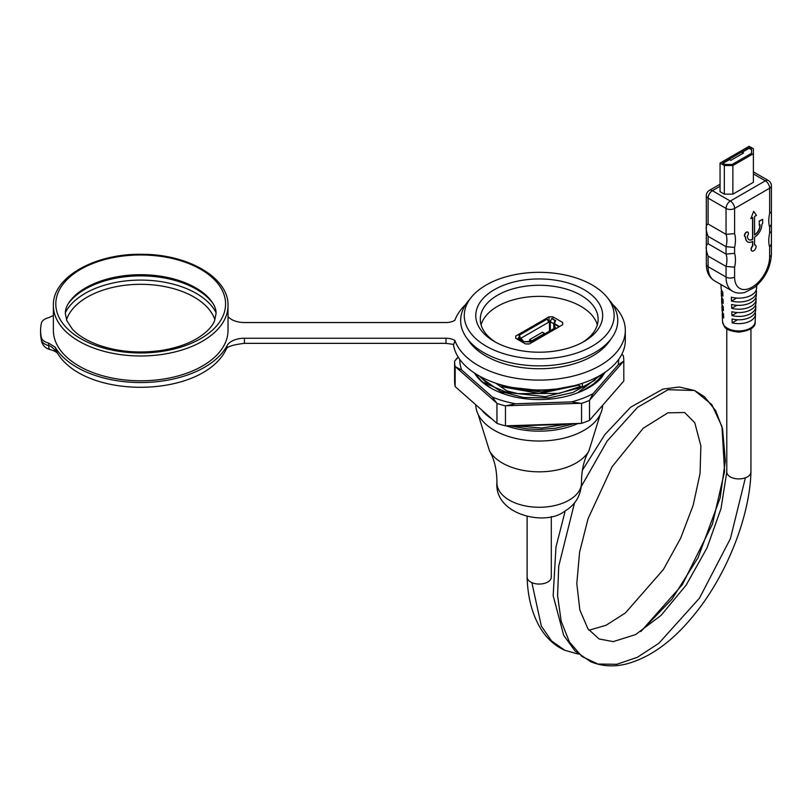 <?xml version="1.0" encoding="UTF-8"?>
<svg xmlns="http://www.w3.org/2000/svg" width="812" height="812" viewBox="0 0 812 812"><rect width="100%" height="100%" fill="white"/><g stroke="black" fill="none" stroke-linecap="round" stroke-linejoin="round"><path stroke-width="1.22" d="M494.346 341.487L494.346 341.487A63.448 36.631 180 0 1 494.346 289.681A63.448 36.631 180 0 1 584.082 289.681A63.448 36.631 180 0 1 584.082 341.487A63.448 36.631 180 0 1 494.346 341.487M582.417 342.41A58.921 34.013 0 0 0 598.129 319.289A58.921 34.013 0 0 0 580.874 295.233A58.921 34.013 0 0 0 516.665 287.854A58.921 34.013 0 0 0 480.288 319.289A58.921 34.013 0 0 0 496 342.41M597.338 324.83A58.921 34.013 0 0 0 580.874 306.337A58.921 34.013 0 0 0 521.192 297.994A58.921 34.013 0 0 0 481.08 324.83M552.921 316.842L549.003 316.842L515.742 336.036L515.742 338.299L525.496 343.933L529.414 343.933L562.675 324.729L562.675 322.465L552.921 316.842L552.921 319.004M515.742 336.036L515.742 338.299M549.003 316.842L549.003 321.085M559.509 326.566L555.022 323.968M562.675 322.465L562.675 324.729M559.082 326.81L555.022 324.465M592.192 346.176A74.937 43.259 0 0 0 607.061 297.233A74.937 43.259 0 0 0 539.209 272.325A74.937 43.259 0 0 0 471.356 297.233A74.937 43.259 0 0 0 496.173 350.997A74.937 43.259 0 0 0 592.192 346.176M602.636 405.452A63.448 36.631 180 0 1 562.645 438.439A63.448 36.631 180 0 1 494.346 430.299A63.448 36.631 180 0 1 475.761 404.873M595.186 378.037L595.186 379.975L582.366 387.375L577.758 384.715M495.675 383.152L506.85 390.907L506.84 392.419L494.346 387.131L504.496 394.145M500.557 384.807L499.806 384.462M506.84 386.329L506.84 387.486L500.547 384.817M506.85 387.486L541.025 391.963L574.683 385.558M555.753 389.039L539.188 390.481L512.423 387.507M576.703 423.773L574.774 424.574L577.545 423.712A63.448 36.631 180 0 1 506.505 425.924M491.29 418.545A63.448 36.631 180 0 1 481.973 410.344M582.366 383.274L582.366 387.375M471.356 297.233L468.067 301.272A78.561 45.36 0 0 0 466.453 337.619A78.561 45.36 0 0 0 594.76 352.591A78.561 45.36 0 0 0 611.964 337.619A78.561 45.36 0 0 0 610.35 301.272L607.061 297.233M480.156 376.626L488.154 384.502L494.346 387.131L488.154 382.787M481.841 381.833L488.134 384.502M488.134 382.797L481.841 378.412L481.841 377.326M490.793 418.099L484.358 412.435M511.012 425.965L527.14 428.909L540.234 429.477L555.966 428.157L572.663 424.037M523.943 425.681L559.184 424.514M478.055 377.397L475.984 374.007M600.657 375.083L577.819 392.643L575.718 393.515M479.841 376.271L481.841 378.412M506.85 392.419L545.623 396.672L582.082 387.212M580.671 386.4L559.153 393.394L517.904 393.637L506.85 390.907M483.79 411.938L484.307 412.415M453.39 344.329A86.113 49.715 0 0 0 542.741 389.933A86.113 49.715 0 0 0 625.321 340.258L625.321 330.382A86.113 49.715 180 0 1 548.009 379.843A86.113 49.715 180 0 1 454.893 340.492L453.806 344.45L445.991 343.344L445.991 338.239A12.089 6.973 180 0 1 454.893 340.492M57.611 353.332L56.779 352.408C53.846 348.5 51.146 346.216 48.679 345.567A12.089 6.973 180 0 1 41.371 340.005A9.064 7.349 167.8 0 0 41.503 341.273C42.813 345.719 45.665 348.48 50.05 349.556A9.064 2.872 -76.3 0 1 48.679 345.567L48.558 343.08A12.089 6.973 180 0 1 41.371 337.538A100.099 57.794 180 0 1 40.6 330.382A100.099 57.794 180 0 1 41.371 323.237A12.089 6.973 180 0 1 48.558 317.695L53.379 315.513M56.911 352.235L55.196 347.221L48.558 343.08M228.02 316.518A18.128 10.465 180 0 0 244.422 322.537L445.991 322.537A12.089 6.973 180 0 0 454.893 320.283A86.113 49.715 180 0 1 465.753 304.439M612.674 304.439A86.113 49.715 180 0 1 625.321 330.382M227.086 345.638A18.128 10.465 180 0 1 244.422 338.239L244.422 343.344C232.932 344.735 226.852 346.714 226.213 349.262A12.089 9.44 -152.1 0 0 227.086 345.638A90.345 52.161 180 0 1 142.141 382.533A90.345 52.161 180 0 1 55.196 347.221M244.422 338.239L445.991 338.239M228.02 305.566L228.02 330.382A87.32 50.415 180 0 1 140.699 380.798A87.32 50.415 180 0 1 53.379 330.382L53.379 305.566A87.32 50.415 0 0 0 107.285 352.144A87.32 50.415 0 0 0 202.442 341.223A87.32 50.415 0 0 0 228.02 305.566C228.964 277.927 188.161 254.227 142.384 254.318C95.43 253.121 52.344 277.186 53.379 305.566M527.12 516.544L527.12 577.088A12.089 6.973 -0 0 0 527.13 577.231A12.089 6.973 -0 0 0 531.88 582.64A12.089 6.973 -0 0 0 544.568 583.341A12.089 6.973 -0 0 0 551.297 577.088A12.089 6.973 -0 0 0 551.297 576.926M750.948 328.728L750.948 471.934A12.089 6.973 180 0 1 750.948 472.076A12.089 6.973 180 0 1 744.117 478.217A12.089 6.973 180 0 1 731.541 477.486A12.089 6.973 180 0 1 726.781 471.934A12.089 6.973 180 0 1 726.781 471.762M533.443 341.608L534.529 339.771L555.469 327.683L556.017 328.576M535.078 340.664L534.529 339.771M535.149 340.573L556.088 328.484M533.382 341.284L522.542 341.73L532.804 341.984M555.022 327.936L554.596 323.227L553.743 323.724L553.814 328.637M520.39 338.533L519.538 335.062L518.909 335.143L519.538 338.046M519.538 335.062L547.308 319.025L548.607 322.242L520.837 338.279L519.984 337.782M518.909 335.143L547.308 319.025M518.594 339.02A1.817 1.045 -0 0 0 519.132 339.761L518.056 338.35L518.685 337.548L522.106 339.528L521.477 340.319L522.542 341.73L519.132 340.258M548.607 322.242L550.323 321.755L551.622 318.537L555.662 320.588L555.032 320.507L553.743 323.724L550.323 321.755L550.323 330.657M550.607 321.034A1.817 1.045 -0 0 0 548.607 321.258L548.283 321.44M518.056 338.35L521.477 340.319M523.395 341.243L522.106 339.528M551.622 318.537L555.032 320.507M554.596 323.227L555.662 320.588M529.597 339.639L531.728 340.867L544.547 333.468L542.416 332.24L529.597 339.639L529.597 341.284M544.547 333.468L544.547 333.986M750.867 218.611L753.668 211.353L750.867 218.611L752.765 217.504L752.765 239.317A7.521 4.344 -60 0 1 749.009 239.692A7.521 4.344 -60 0 1 747.456 236.251L747.456 235.916A2.69 1.553 120 0 0 747.893 232.181A2.69 1.553 120 0 0 745.213 233.724A2.69 1.553 120 0 0 745.213 236.83A2.69 1.553 120 0 0 745.649 236.952L745.649 237.287A10.059 5.806 120 0 0 747.74 241.895A10.059 5.806 120 0 0 752.765 241.397L752.765 246.006A3.39 1.959 120 0 0 751.973 250.989A3.39 1.959 120 0 0 755.363 249.03A3.39 1.959 120 0 0 755.363 245.112A3.39 1.959 120 0 0 754.571 244.97L754.571 237.114A10.333 5.968 120 0 0 761.869 224.457L762.681 223.249L762.681 219.301L759.261 221.28L759.261 225.228L760.073 224.762L760.073 225.503A7.785 4.496 -60 0 1 754.571 235.033L754.571 216.469L756.469 215.373L753.668 211.353M754.571 234.79A7.785 4.496 120 0 0 759.859 225.381L759.859 224.883M759.261 221.28L759.261 225.228M759.047 221.158L762.681 219.301M754.571 244.838A3.39 1.959 -60 0 1 755.15 244.991A3.39 1.959 -60 0 1 755.251 245.062M751.871 250.928A3.39 1.959 -60 0 1 751.76 250.867A3.39 1.959 -60 0 1 752.551 245.884L752.765 246.006M752.551 245.884L752.551 241.519M747.629 241.834A10.059 5.806 -60 0 1 747.527 241.773A10.059 5.806 -60 0 1 745.436 237.165L745.436 236.921M745.111 236.759A2.69 1.553 -60 0 1 745 236.708A2.69 1.553 -60 0 1 745 233.602A2.69 1.553 -60 0 1 747.679 232.049A2.69 1.553 -60 0 1 747.781 232.12M748.908 239.631A7.521 4.344 120 0 0 752.551 239.195L752.765 239.317M752.551 239.195L752.551 217.636M753.394 173.92L765.361 180.822L730.323 201.051A6.039 3.492 120 0 0 726.05 208.451A6.039 3.492 -0 0 0 734.596 208.451A6.039 3.492 -120 0 0 730.323 201.051L712.368 190.688A6.039 3.492 120 0 0 708.094 198.098L726.05 208.451L726.05 234.363A24.167 13.956 -60 0 1 726.05 246.686L708.094 236.333C705.537 229.542 705.537 225.431 708.094 224L726.05 234.363L734.596 233.623L734.596 208.451L769.634 188.222A6.039 3.492 -0 0 0 771.4 185.755A6.039 6.039 0 0 0 768.375 180.528A6.039 3.492 -60 0 0 765.361 180.822A6.039 3.492 60 0 1 769.634 188.222L769.634 213.394A30.217 17.448 120 0 0 769.634 227.208L769.634 233.125A30.217 17.448 120 0 0 769.634 246.939L769.634 256.805A24.776 14.301 -60 0 1 752.115 287.154A24.776 14.301 -60 0 1 734.596 277.034L734.596 267.168L726.05 266.427L708.094 256.064C705.537 249.284 705.537 245.173 708.094 243.742L726.05 254.095A24.167 13.956 -60 0 1 726.05 266.427L726.05 277.034L708.094 266.681L708.094 256.064M720.061 184.212L709.353 190.394A6.039 3.492 60 0 1 712.368 190.688L720.061 186.252M709.353 190.394A6.039 6.039 0 0 0 706.328 195.631A6.039 3.492 -0 0 0 708.094 198.098L708.094 224M771.4 185.755L771.4 254.339C770.679 267.402 765.087 278.404 754.612 287.377L744.736 292.493C739.702 293.589 735.601 293.142 732.424 291.143A30.815 17.793 120 0 1 726.05 277.034A6.039 3.492 -0 0 0 734.596 277.034M756.185 290.117A17.57 10.15 180 0 1 756.429 292.097A17.57 10.15 180 0 1 731.47 301.049L731.338 297.172A17.742 10.241 -0 0 0 756.601 288.148L756.713 285.611M755.86 297.517A17.255 9.967 180 0 1 756.114 299.486A17.255 9.967 180 0 1 731.703 308.306L731.582 304.439A17.428 10.059 -0 0 0 756.287 295.548L756.429 292.097M755.536 304.916A16.94 9.785 180 0 1 755.799 306.885A16.94 9.785 180 0 1 731.947 315.574L731.815 311.696A17.113 9.876 -0 0 0 755.972 302.937L756.114 299.486M755.211 312.305A16.626 9.602 180 0 1 755.485 314.285A16.626 9.602 180 0 1 732.191 322.831L732.059 318.964A16.788 9.693 -0 0 0 755.647 310.336L755.799 306.885M720.975 284.535L721.127 288.148A17.742 10.241 -0 0 0 722.792 292.239L722.924 296.106A17.57 10.15 180 0 1 721.3 292.097L721.442 295.548A17.428 10.059 -0 0 0 723.035 299.496L723.157 303.373A17.255 9.967 180 0 1 721.614 299.486L721.756 302.937A17.113 9.876 -0 0 0 723.269 306.763L723.401 310.641A16.94 9.785 180 0 1 721.929 306.885L722.081 310.336A16.788 9.693 -0 0 0 723.512 314.031L723.644 317.898A16.626 9.602 180 0 1 722.244 314.285A16.626 9.602 180 0 1 722.518 312.305M721.929 306.885A16.94 9.785 180 0 1 722.193 304.916M721.614 299.486A17.255 9.967 180 0 1 721.868 297.517M721.3 292.097A17.57 10.15 180 0 1 721.543 290.117M732.191 322.831L737.509 319.755M731.947 315.574L737.215 312.529M731.703 308.306L736.931 305.292M731.47 301.049L736.646 298.055M771.4 224.224L769.634 227.208M771.359 231.501L769.634 233.125M771.359 211.77L769.634 213.394M734.596 267.168A30.217 17.448 120 0 0 734.596 253.354L726.05 254.095L726.05 246.686L734.596 247.437A30.217 17.448 120 0 0 734.596 233.623M771.4 243.955L769.634 246.939M742.28 153.712L742.28 152.209L743.589 152.96L730.77 160.36L729.46 159.609L723.056 163.303M742.28 152.209L749.121 148.261L751.577 149.682L751.577 153.255L732.13 164.481L725.086 164.481L722.629 163.06L749.121 147.764L751.577 149.185L751.577 153.255M753.394 148.748L749.121 146.282L720.061 163.06L724.334 165.526L732.881 165.526L753.394 153.691L753.394 148.748M720.061 163.06L720.061 191.683L724.334 194.149L732.881 194.149L753.394 182.304L753.394 153.691M732.881 194.149L732.881 165.526M724.334 194.149L724.334 165.526M474.441 373.012A68.584 39.595 0 0 0 490.712 387.994A68.584 39.595 0 0 0 508.353 395.353A68.584 39.595 0 0 0 575.647 393.536C586.629 389.719 595.176 384.553 601.276 378.037L605.102 372.261M621.85 354.235L623.271 355.595A84.6 48.842 180 0 1 623.809 361.096L618.186 364.862A79.424 45.858 0 0 0 618.632 359.462M581.554 403.412L571.394 401.91A79.424 45.858 0 0 0 592.993 393.729L589.532 400.387A84.6 48.842 180 0 1 581.554 403.412L581.554 423.346A84.6 48.842 0 0 0 589.532 420.322L623.809 381.031L623.809 361.096M496.954 403.432L492.417 397.048A79.424 45.858 0 0 0 515.488 403.757L505.48 405.919A84.6 48.842 180 0 1 496.954 403.432L496.954 423.377A84.6 48.842 0 0 0 505.48 425.853L581.554 423.346M459.785 359.462A79.424 45.858 0 0 0 461.703 370.018L455.156 366.648A84.6 48.842 180 0 1 454.608 361.147L458.242 357.189M454.608 361.147L454.608 381.092A84.6 48.842 0 0 0 455.156 386.593L496.954 423.377M455.979 367.227L496.132 402.569M492.417 397.048L461.703 370.018M506.972 405.726L580.052 403.31M571.394 401.91L515.488 403.757M590.212 399.463L623.139 361.726M618.186 364.862L592.993 393.729M622.449 354.722L621.86 354.205M589.532 400.387L589.532 420.322M505.48 405.919L505.48 425.853M580.052 423.539L506.972 425.955M455.156 366.648L455.156 386.593M490.895 388.095L481.283 380.919L475.456 373.672M582.285 390.948L593.278 384.127L598.738 379.174L603.113 373.581M458.12 356.986L455.278 360.234M500.568 386.512L539.645 393.526L578.591 385.192M611.964 337.619L609.193 341.558A75.557 43.625 180 0 1 592.638 355.96A75.557 43.625 180 0 1 485.779 355.96A75.557 43.625 180 0 1 469.234 341.558L466.453 337.619M516.615 425.924L541.472 428.015L566.015 424.29M500.568 391.445L523.537 397.494L548.922 397.9L572.846 392.49L591.42 382.147M595.186 378.575L596.079 377.59M57.358 352.905A12.089 4.395 143.4 0 0 56.779 352.408A9.064 6.181 131.2 0 0 57.55 353.362A9.064 6.181 131.2 0 0 57.632 353.433A9.064 6.181 131.2 0 0 57.764 353.555M41.371 337.538L41.371 340.005A100.099 57.794 180 0 1 40.6 332.849L40.6 330.382M200.716 269.31A84.884 49.004 180 0 1 200.716 338.614A84.884 49.004 180 0 1 80.672 338.614A84.884 49.004 180 0 1 80.672 269.31A84.884 49.004 180 0 1 200.716 269.31M74.572 295.913L75.881 294.736C68.512 301.567 65.011 307.89 65.366 313.706L66.838 320.73L72.197 328.89C78.033 335.417 87.087 340.898 99.348 345.354C118.227 351.748 138.487 353.504 160.126 350.622C174.418 348.48 186.527 344.552 196.474 338.827C206.157 332.94 212.186 326.911 214.551 320.73L216.033 313.706C216.388 307.89 212.876 301.567 205.517 294.736A77.911 44.985 0 0 0 75.881 294.736A77.911 44.985 0 0 0 74.43 296.045M213.231 303.81A78.561 45.36 0 0 0 196.25 289.153A78.561 45.36 0 0 0 68.178 303.789M216.002 312.529A78.561 45.36 0 0 0 196.25 293.376A78.561 45.36 0 0 0 65.396 312.518M214.916 319.796A75.536 43.615 0 0 0 140.699 284.312A75.536 43.615 0 0 0 66.482 319.796M581.504 482.501C581.027 498.538 572.511 506.607 564.117 511.59C545.522 526.277 494.275 515.001 496.914 482.501A42.305 24.421 0 0 0 522.745 505.348A42.305 24.421 0 0 0 569.121 500.121A42.305 24.421 0 0 0 581.504 482.501C581.514 470.057 583.98 459.521 588.903 450.904L600.352 414.181M496.914 482.501C496.903 470.046 494.437 459.521 489.514 450.904A52.191 30.135 0 0 0 576.114 463.002A52.191 30.135 0 0 0 588.903 450.904M531.88 582.64L541.33 626.082L551.531 640.942L564.99 650.382M582.316 470.381L604.808 434.653L630.518 407.309L662.866 389.1L679.218 387.009L694.534 390.491L704.44 396.692L715.707 410.679L722.548 428.787L725.319 460.871L720.122 497.918L698.117 557.56L671.971 599.195L640.871 631.503L682.273 584.782L712.439 524.095L724.588 471.417L721.98 426.544L711.799 404.579L694.534 390.491L668.103 389.709L637.501 407.36L607.122 441.099L581.351 486.378M574.561 502.719L558.717 566.238L557.58 595.643L561.204 621.363L569.445 641.998L581.91 656.492L597.967 664.043L616.805 664.297L637.45 657.253L658.847 643.297L699.467 598.16L730.384 538.701L745.396 477.811M549.47 331.144L549.47 321.755M706.328 264.215A6.039 3.492 -0 0 0 708.094 266.681A30.815 17.793 -60 0 0 714.479 280.79C709.14 277.481 706.42 271.959 706.328 264.215L706.328 195.631M708.094 236.333L708.094 243.742M727.339 328.19A16.301 9.409 180 0 1 722.568 321.765C724.466 326.485 723.198 330.281 738.747 332.138C750.359 330.636 755.83 327.175 755.16 321.765A16.301 9.409 180 0 1 744.919 330.271A16.301 9.409 180 0 1 727.339 328.19M734.596 253.354L734.596 247.437M771.4 254.339A6.039 3.492 180 0 1 769.634 256.805M574.764 424.564L576.652 423.773M41.503 341.273L40.6 332.849M57.632 353.433C56.505 351.992 53.978 350.703 50.05 349.556M244.422 343.344L445.991 343.344M226.213 349.262C202.442 398.692 84.499 400.184 56.901 352.225M489.514 450.904L478.065 414.181M551.297 577.088L551.297 516.544M726.781 471.934L726.781 328.728M750.958 472.076C749.649 518.147 725.41 578.388 691.327 618.236C670.631 642.82 648.829 658.106 625.91 664.094C613.253 667.088 601.438 666.256 590.446 661.597L575.14 651.062L563.68 635.319L553.165 595.693L555.966 547.065L565.193 510.941M726.781 472.046L721.005 508.627L706.988 547.968L686.17 585.087L661.049 615.374L635.613 634.578L613.233 641.622L599.073 638.963L587.908 628.782L579.849 609.954L576.804 583.554L579.595 552.17L588.071 518.675L612.096 466.727L643.256 428.218L667.89 412.821L684.678 412.547L694.778 422.747L700.878 445.879L700.056 473.416L693.194 505.186L680.659 538.194L663.414 569.496L625.402 612.948L606.097 625.26L588.954 630.244M564.908 650.341C555.997 646.352 548.547 640.079 542.578 631.523C532.946 617.161 527.79 599.063 527.11 577.231M578.469 654.107L564.868 650.331M518.594 339.944L518.594 339.061M753.394 171.87L768.375 180.528M755.16 321.765L755.485 314.285M722.568 321.765L722.244 314.285M714.479 280.79L732.424 291.143"/></g></svg>
